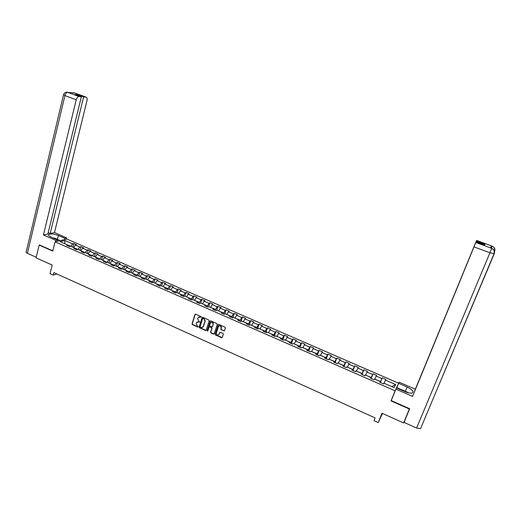 <?xml version="1.0" encoding="UTF-8"?>
<svg xmlns="http://www.w3.org/2000/svg" width="521" height="521" viewBox="0 0 521 521"><rect width="100%" height="100%" fill="white"/><g stroke="black" fill="none" stroke-linecap="round" stroke-linejoin="round"><path stroke-width="0.78" d="M201.308 317.113L201.06 316.586L195.629 314.176L194.965 314.443L192.034 323.873L192.379 324.616L197.785 327.038L198.254 326.843L197.316 325.996L196.202 323.6L196.469 322.76L198.605 321.874L199.777 321.991L198.833 321.144L197.72 318.741L197.987 317.895L200.129 317.009L201.308 317.113M223.809 330.907L224.499 330.607L225.365 327.95L225.013 327.188L218.853 324.459L218.162 324.759L215.114 334.254L215.473 334.964L221.601 337.706L222.291 337.413L223.346 334.143L222.981 333.453L220.35 332.281L219.66 332.574L219.146 334.163C217.732 335.544 216.795 335.172 216.332 333.056L218.371 326.7C219.764 325.306 220.709 325.664 221.197 327.768L220.806 329.038L221.171 329.734L224.408 330.776M39.661 244.974L39.166 245.091L36.086 257.83L52.172 265.052L50.023 273.681L53.207 275.127L53.845 272.594L375.12 417.927L374.026 420.668L378.226 422.57L382.473 413.453M391.74 399.333L391.024 400.89L409.356 409.005L403.612 422.948L381.978 413.225L378.226 422.57M391.024 400.89L395.094 390.789L55.037 241.816L66.792 239.028L398.611 383.195M39.166 245.091L52.738 251.102L55.037 241.816M209.195 320.786L208.843 320.031L202.767 317.341L202.096 317.628L199.133 327.051L199.484 327.8L205.528 330.503L206.205 330.216L209.195 320.786M210.784 320.89L216.899 323.6L217.264 324.309L214.222 333.798L213.532 334.091L210.927 332.926L210.569 332.203L211.806 328.321L211.448 327.598L209.722 326.83L209.038 327.123L207.775 331.095L207.052 330.783L210.1 321.183L210.784 320.89M409.356 409.005L409.486 408.666M398.48 383.495L396.435 387.898M395.791 389.291L395.094 390.789M380.389 382.525L382.251 377.823L381.867 378.539L376.169 376.058L376.572 375.354L373.036 373.811L372.626 374.514L366.973 372.053L367.396 371.362L363.886 369.832L363.45 370.516L357.842 368.073L358.292 367.396L354.808 365.879L354.345 366.55L348.77 364.127L349.246 363.463L345.788 361.958L345.306 362.609L339.77 360.206L340.272 359.555L336.833 358.057L336.325 358.702L330.835 356.312L331.356 355.674L327.95 354.195L327.416 354.821L321.965 352.45L322.512 351.825L319.126 350.353L318.572 350.972L313.154 348.614L313.727 348.002L310.366 346.537L309.787 347.142L304.414 344.804L305 344.205L301.666 342.753L301.066 343.346L295.726 341.021L296.345 340.441L293.03 338.995L292.405 339.575L287.104 337.269L287.742 336.696L284.453 335.263L283.808 335.83L278.546 333.538L279.204 332.978L275.935 331.558L275.27 332.111L270.047 329.839L270.725 329.292L267.481 327.878L266.791 328.419L261.607 326.159L262.304 325.625L259.08 324.225L258.37 324.752L253.219 322.512L253.942 321.985L250.744 320.591L250.015 321.112L244.896 318.885L245.638 318.37L242.46 316.989L241.711 317.497L236.632 315.283L237.394 314.782L234.235 313.414L233.467 313.902L228.426 311.708L229.201 311.219L226.068 309.858L225.28 310.34L220.272 308.158L221.073 307.683L217.96 306.328L217.153 306.797L212.177 304.629L212.991 304.166L209.904 302.818L209.077 303.281L204.134 301.131L204.974 300.676L201.901 299.341L201.054 299.79L196.15 297.654L197.003 297.211L193.955 295.882L193.089 296.319L188.218 294.196L189.09 293.766L186.062 292.444L185.183 292.874L180.338 290.764L181.23 290.347L178.221 289.038L177.322 289.455L172.516 287.358L173.421 286.947L170.432 285.645L169.52 286.055L164.74 283.971L165.671 283.574L162.702 282.278L161.764 282.675L157.023 280.611L157.967 280.22L155.017 278.937L154.066 279.321L149.351 277.27L150.315 276.892L147.384 275.616L146.414 275.993L141.732 273.955L142.715 273.584L139.804 272.314L138.82 272.685L134.164 270.66L135.16 270.295L132.275 269.038L131.272 269.396L126.649 267.384L127.665 267.032L124.793 265.782L123.77 266.133L119.185 264.134L120.214 263.789L117.355 262.551L116.326 262.884L111.768 260.897L112.81 260.572L109.977 259.334L108.922 259.666L104.395 257.693L105.457 257.367L102.637 256.143L101.575 256.462L97.075 254.502L98.15 254.189L95.35 252.972L94.268 253.284L89.801 251.337L90.888 251.031L88.108 249.82L87.014 250.119L82.572 248.185L83.679 247.892L80.918 246.687L79.804 246.98L75.389 245.059L76.509 244.772L73.767 243.581L72.64 243.861L64.891 240.487L60.071 241.64L67.893 245.052L66.734 245.345L69.514 246.563L70.667 246.27L75.115 248.211L73.975 248.51L76.769 249.735L77.909 249.435L82.39 251.389L81.263 251.702L84.076 252.932L85.197 252.62L89.71 254.587L88.596 254.906L91.429 256.143L92.536 255.824L97.075 257.81L95.981 258.136L98.834 259.386L99.921 259.054L104.493 261.047L103.412 261.386L106.284 262.643L107.359 262.304L111.956 264.31L110.895 264.661L113.786 265.925L114.841 265.573L119.472 267.599L118.43 267.95L121.334 269.227L122.376 268.869L127.039 270.9L126.01 271.272L128.941 272.548L129.963 272.183L134.659 274.228L133.643 274.606L136.593 275.896L137.603 275.518L142.324 277.582L141.328 277.973L144.297 279.269L145.287 278.878L150.048 280.956L149.065 281.353L152.054 282.662L153.031 282.258L157.817 284.355L156.86 284.759L159.869 286.081L160.82 285.664L165.645 287.774L164.701 288.191L167.729 289.52L168.667 289.096L173.526 291.219L172.601 291.643L175.649 292.978L176.567 292.548L181.458 294.684L180.553 295.12L183.62 296.469L184.525 296.026L189.442 298.175L188.556 298.624L191.65 299.979L192.529 299.523L197.485 301.692L196.619 302.154L199.732 303.515L200.598 303.046L205.587 305.228L204.733 305.703L207.872 307.077L208.719 306.595L209.904 302.818M382.251 377.823L385.814 379.373L385.442 380.096L395.615 384.524L394.143 387.631L383.847 383.13L383.463 383.873L379.835 382.284L380.239 381.548L374.475 379.034L374.058 379.757L370.464 378.187L370.887 377.464L365.169 374.964L364.733 375.68L361.157 374.117L361.607 373.414L355.934 370.932L355.465 371.629L351.922 370.079L352.398 369.382L346.765 366.921L346.276 367.605L342.753 366.068L343.254 365.39L337.66 362.948L337.146 363.612L333.655 362.088L334.176 361.424L328.627 358.995L328.087 359.653L324.622 358.135L325.169 357.484L319.653 355.075L319.093 355.719L315.654 354.215L316.221 353.577L310.75 351.187L310.164 351.812L306.745 350.32L307.344 349.695L301.913 347.325L301.301 347.937L297.908 346.452L298.526 345.846L293.134 343.489L292.502 344.088L289.135 342.616L289.774 342.017L284.42 339.679L283.763 340.265L280.422 338.806L281.086 338.22L275.765 335.895L275.095 336.475L271.773 335.023L272.457 334.449L267.175 332.144L266.478 332.704L263.183 331.265L263.893 330.705L258.65 328.419L257.928 328.966L254.658 327.533L255.381 326.993L250.178 324.713L249.435 325.254L246.192 323.834L246.941 323.3L241.77 321.04L241.008 321.568L237.784 320.154L238.553 319.634L233.421 317.393L232.64 317.908L229.435 316.501L230.223 315.993L225.131 313.766L224.323 314.267L221.145 312.88L221.953 312.379L216.892 310.171L216.072 310.659L212.913 309.279L213.74 308.79L208.719 306.595M374.807 379.177L380.571 381.528L380.206 382.447M380.571 381.528L381.867 378.539M374.86 379.041L376.169 376.058M380.239 381.548L379.985 382.349M365.592 375.153L371.31 377.484L370.952 378.402M371.31 377.484L372.626 374.514M365.644 375.009L366.973 372.053M370.887 377.464L370.659 378.272M356.442 371.154L362.121 373.472L361.769 374.384M362.121 373.472L363.45 370.516M356.501 371.017L357.842 368.073M361.607 373.414L361.405 374.221M347.364 367.188L352.997 369.487L352.652 370.392M352.997 369.487L354.345 366.55M347.416 367.045L348.77 364.127M352.398 369.382L352.216 370.203M338.35 363.248L343.938 365.527L343.6 366.432M343.938 365.527L345.306 362.609M338.403 363.104L339.77 360.206M343.254 365.39L343.092 366.217M329.396 359.334L334.951 361.6L334.612 362.505M334.951 361.6L336.325 358.702M329.448 359.197L330.835 356.312M334.176 361.424L334.039 362.251M320.513 355.452L326.022 357.699L325.69 358.604M326.022 357.699L327.416 354.821M320.565 355.315L321.965 352.45M325.169 357.484L325.045 358.324M311.688 351.597L317.159 353.824L316.833 354.729M317.159 353.824L318.572 350.972M311.74 351.46L313.154 348.614M316.221 353.577L316.123 354.417M302.929 347.767L308.367 349.982L308.041 350.88M308.367 349.982L309.787 347.142M302.981 347.631L304.414 344.804M307.344 349.695L307.266 350.542M294.235 343.971L299.627 346.165L299.308 347.064M299.627 346.165L301.066 343.346M294.28 343.827L295.726 341.021M298.526 345.846L298.468 346.699M285.599 340.193L290.952 342.375L290.64 343.274M290.952 342.375L292.405 339.575M285.645 340.057L287.104 337.269M289.774 342.017L289.735 342.877M277.029 336.449L282.343 338.611L282.03 339.51M282.343 338.611L283.808 335.83M277.074 336.312L278.546 333.538M281.086 338.22L281.066 339.086M268.51 332.73L273.792 334.879L273.486 335.771M273.792 334.879L275.27 332.111M268.562 332.593L270.047 329.839M272.457 334.449L272.457 335.322M260.057 329.031L265.3 331.167L264.994 332.059M265.3 331.167L266.791 328.419M260.103 328.894L261.607 326.159M263.893 330.705L263.906 331.584M251.663 325.365L256.873 327.481L256.566 328.373M256.873 327.481L258.37 324.752M251.708 325.228L253.219 322.512M255.381 326.993L255.42 327.872M243.327 321.724L248.497 323.821L248.198 324.713M248.497 323.821L250.015 321.112M243.372 321.587L244.896 318.885M246.941 323.3L246.993 324.186M235.049 318.103L240.181 320.194L239.888 321.079M240.181 320.194L241.711 317.497M235.095 317.966L236.632 315.283M238.553 319.634L238.625 320.526M226.83 314.515L231.93 316.586L231.637 317.471M231.93 316.586L233.467 313.902M226.876 314.378L228.426 311.708M230.223 315.993L230.315 316.892M218.664 310.946L223.73 313.004L223.444 313.883M223.73 313.004L225.28 310.34M218.709 310.809L220.272 308.158M221.953 312.379L222.063 313.277M210.562 307.403L215.583 309.441L215.303 310.327M215.583 309.441L217.153 306.797M210.601 307.266L212.177 304.629M213.74 308.79L213.87 309.695M202.506 303.88L207.495 305.912L207.221 306.791M207.495 305.912L209.077 303.281M202.552 303.75L204.134 301.131M205.587 305.228L205.73 306.14M194.509 300.389L199.465 302.401L199.191 303.281M199.465 302.401L201.054 299.79M194.554 300.252L196.15 297.654M197.485 301.692L197.648 302.603M186.57 296.918L191.487 298.917L191.22 299.79M191.487 298.917L193.089 296.319M186.609 296.781L188.218 294.196M189.442 298.175L189.624 299.093M178.677 293.466L183.568 295.453L183.301 296.325M183.568 295.453L185.183 292.874M178.716 293.336L180.338 290.764M181.458 294.684L181.653 295.602M170.842 290.047L175.701 292.014L175.44 292.887M175.701 292.014L177.322 289.455M170.881 289.91L172.516 287.358M173.526 291.219L173.734 292.144M163.06 286.641L167.886 288.601L167.625 289.474M167.886 288.601L169.52 286.055M163.099 286.511L164.74 283.971M165.645 287.774L165.873 288.706M155.33 283.268L160.123 285.208L159.869 286.075M160.123 285.208L161.764 282.675M155.369 283.131L157.023 280.611M157.817 284.355L158.058 285.287M147.651 279.914L152.412 281.841L152.184 282.61M152.412 281.841L154.066 279.321M147.69 279.777L149.351 277.27M150.048 280.956L150.302 281.894M140.025 276.579L144.753 278.494L144.558 279.165M144.753 278.494L146.414 275.993M140.064 276.443L141.732 273.955M142.324 277.582L142.598 278.527M132.451 273.264L137.14 275.166L136.977 275.752M137.14 275.166L138.82 272.685M132.484 273.134L134.164 270.66M134.659 274.228L134.946 275.179M124.923 269.976L129.586 271.864L129.442 272.366M129.586 271.864L131.272 269.396M124.955 269.845L126.649 267.384M127.039 270.9L127.345 271.851M117.446 266.713L122.077 268.589L121.96 269.012M122.077 268.589L123.77 266.133M117.479 266.576L119.185 264.134M119.472 267.599L119.791 268.549M110.016 263.463L114.62 265.326L114.522 265.677M114.62 265.326L116.326 262.884M110.055 263.333L111.768 260.897M111.956 264.31L112.289 265.267M102.637 260.24L107.131 262.376M107.209 262.089L108.922 259.666M102.676 260.109L104.395 257.693M104.493 261.047L104.838 262.011M95.31 257.035L99.791 259.093M99.85 258.872L101.575 256.462M95.343 256.905L97.075 254.502M97.075 257.81L97.434 258.774M88.023 253.851L92.497 255.837M92.536 255.681L94.268 253.284M88.062 253.72L89.801 251.337M89.71 254.587L90.081 255.557M80.788 250.692L85.236 252.633M85.275 252.503L87.014 250.119M80.827 250.562L82.572 248.185M82.39 251.389L82.78 252.359M73.604 247.553L78.02 249.481M78.052 249.351L79.804 246.98M73.637 247.423L75.389 245.059M75.115 248.211L75.519 249.188M64.91 243.75L70.849 246.348M70.882 246.218L72.64 243.861M64.734 243.672L64.891 240.487M67.893 245.052L68.31 246.036M53.207 275.127L56.919 273.981M391.87 386.634L384.088 383.235M391.935 386.497L395.615 384.524M384.146 383.098L385.442 380.096M72.842 247.215L73.767 243.581M79.974 250.334L80.918 246.687M87.157 253.473L88.108 249.82M94.386 256.632L95.35 252.972M101.66 259.81L102.637 256.143M108.98 263.007L109.977 259.334M116.346 266.231L117.355 262.551M123.77 269.474L124.793 265.782M131.233 272.737L132.275 269.038M138.749 276.019L139.804 272.314M146.316 279.328L147.384 275.616M153.936 282.656L155.017 278.937M161.601 286.009L162.702 282.278M169.325 289.383L170.432 285.645M177.094 292.776L178.221 289.038M184.922 296.195L186.062 292.444M192.796 299.64L193.955 295.882M200.728 303.105L201.901 299.341M216.697 310.288L217.96 306.328M224.727 314.02L226.068 309.858M232.809 317.79L234.235 313.414M240.956 321.542L242.46 316.989M249.22 325.156L250.744 320.591M257.537 328.797L259.08 324.225M265.912 332.457L267.481 327.878M274.346 336.149L275.935 331.558M282.844 339.861L284.453 335.263M291.395 343.606L293.03 338.995M300.011 347.37L301.666 342.753M308.692 351.167L310.366 346.537M317.426 354.99L319.126 350.353M326.231 358.839L327.95 354.195M335.094 362.714L336.833 358.057M344.023 366.621L345.788 361.958M353.017 370.555L354.808 365.879M362.075 374.514L363.886 369.832M371.199 378.507L373.036 373.811M201.256 317.211L198.788 316.996M197.251 321.867L199.732 322.076M195.31 314.143L192.275 323.73L192.62 324.472L198.214 326.928M202.435 317.309L199.374 326.901L199.719 327.65L206.108 330.386M203.105 318.324L202.63 318.533L200.031 326.797L201.015 327.65L203.183 326.719L204.968 321.053L203.848 318.657L202.91 318.292M202.636 327.501L203.183 326.719M203.34 318.188L204.082 318.513L205.202 320.91L203.418 326.569M209.364 326.797L211.676 327.449L212.034 328.171L210.797 332.053L211.155 332.776L214.131 333.968M210.432 320.858L207.28 330.64L207.736 331.18M213.069 324.375L213.096 324.29C212.666 322.134 211.734 321.75 210.302 323.15L209.598 325.365L209.95 326.094L211.682 326.862L212.366 326.569L213.323 324.147C213.239 322.447 212.457 321.854 210.972 322.356M213.297 324.231L212.594 326.42M219.022 325.918C220.474 325.384 221.275 325.951 221.425 327.624L221.028 328.888L221.392 329.585L224.03 330.757M218.748 334.769L219.146 334.163M219.973 332.255L219.367 334.007M218.488 324.433L215.342 334.098L215.701 334.808L222.206 337.575M53.116 237.96L54.497 238.058L59.355 240.181L59.166 240.839M59.192 240.826L59.355 240.181M57.447 240.826L57.525 240.487M414.293 392.013L415.348 389.207L399.093 382.153L396.65 387.976L401.118 389.929L402.14 389.799L408.868 392.919M57.434 239.341L58.391 235.485C54.269 233.949 51.104 233.577 48.909 234.378C48.062 235.101 48.811 236.013 51.162 237.114L57.662 239.947L55.799 240.383L43.438 234.978L76.216 99.791L64.917 95.617L27.405 253.291L36.223 257.25M58.391 235.485L64.812 238.273L66.597 237.85L54.471 232.587L50.166 233.519L83.627 96.906L85.965 97.101L74.731 92.985L67.691 92.354L78.99 96.522C77.759 96.626 76.834 97.72 76.216 99.791M48.199 232.666L50.166 233.519M77.297 95.219L77.44 94.633L75.161 94.431L81.374 96.717L47.867 234.02L43.438 234.978M57.336 241.269L57.662 239.947M55.467 241.711L55.799 240.383M66.271 239.152L66.597 237.85M64.48 239.575L64.812 238.273M54.471 232.587L87 100.599C87.391 98.573 87.046 97.407 85.978 97.101L74.835 93.018M27.405 253.291C26.18 252.705 25.796 252.197 26.252 251.767L63.471 94.933M81.374 96.717L78.99 96.522M77.44 94.633L83.627 96.906M39.505 245.007L52.81 250.79M59.322 240.324L60.026 240.63M74.106 93.129L74.757 93.005M73.8 92.829L74.724 92.985M66.766 92.191L67.691 92.347M435.022 394.208L420.551 428.64L416.605 428.034L404.049 422.394L409.669 408.751L391.238 400.59L396.429 387.891L405.136 391.694C408.451 393.062 410.887 393.466 412.45 392.899C413.882 391.447 412.104 389.487 407.122 387.018L398.558 383.3M395.869 389.096L412.56 396.39L476.077 241.783L475.829 242.493L491.772 248.348M412.56 396.39L475.829 242.493M404.049 422.394L406.745 415.341M494.253 253.72L435.549 392.951M476.077 241.783L484.751 244.974L484.94 244.284L476.318 241.119L476.559 240.428L415.348 389.207M491.368 248.178L492.104 246.159L491.205 245.827L490.756 247.95L491.681 248.296L490.756 247.95M476.318 241.119L414.267 392M484.94 244.284L484.667 244.942M396.807 387.65L401.815 389.838M494.149 253.46L494.273 253.681C494.989 251.337 494.208 249.572 491.915 248.4L491.857 248.374M494.52 251.526L494.657 251.422C495.367 249.129 494.598 247.397 492.358 246.244L476.559 240.428M275.134 336.436L274.795 336.345M283.802 340.233L283.313 340.07M292.541 344.049L291.89 343.821M301.34 347.898L300.532 347.598M310.197 351.773L309.233 351.408M319.126 355.68L317.999 355.237M328.119 359.614L326.823 359.099M337.178 363.573L335.713 362.987M346.302 367.565L344.668 366.901M355.498 371.584L353.687 370.848M364.661 375.648L362.779 374.82M373.824 379.659L371.929 378.826M383.059 383.697L381.151 382.857M67.71 92.373C66.467 92.471 65.535 93.552 64.917 95.617L63.529 94.692C64.389 92.666 65.757 91.872 67.626 92.328M75.33 93.194L74.698 92.972M416.605 428.034L489.942 252.776L474.045 246.902M405.41 391.225L407.122 387.018M494.273 253.681L489.942 252.776L491.674 248.322M492.084 246.12L476.565 240.422M48.661 235.375L48.909 234.378M74.659 92.959L72.673 92.999M491.915 248.4C493.96 249.481 494.657 251.285 494.019 253.812L420.551 428.64M492.358 246.244C494.279 247.228 494.989 248.934 494.488 251.363"/></g></svg>
